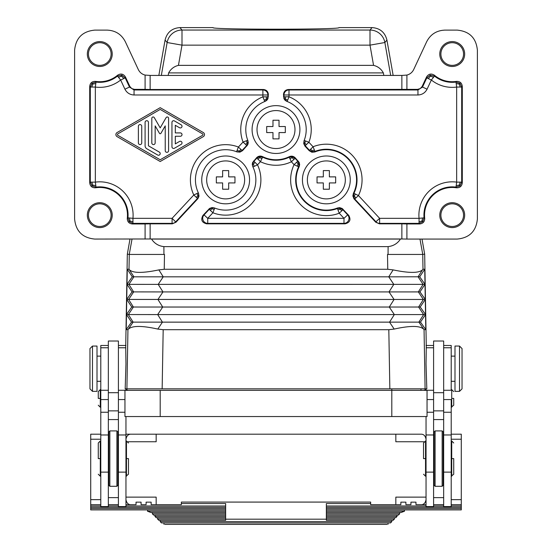 <?xml version="1.0" encoding="UTF-8"?>
<svg xmlns="http://www.w3.org/2000/svg" width="552" height="552" viewBox="0 0 552 552"><rect width="100%" height="100%" fill="white"/><g stroke="black" fill="none" stroke-linecap="round" stroke-linejoin="round"><path stroke-width="0.83" d="M426.041 505.984L326.349 505.984L326.349 507.288L461.286 507.288L461.286 434.196L451.212 434.196L461.286 434.196M461.286 507.288L461.286 509.896L326.349 509.896L326.349 511.2L404.547 511.2L401.138 512.497L326.349 512.497L326.349 520.322L393.141 520.322L394.445 519.018L394.349 517.714M128.043 441.745L156.168 441.745L156.168 434.196L130.996 434.196L421.003 434.196C423.688 434.12 425.371 435.804 426.041 439.226M423.957 441.745L395.832 441.745L395.832 434.196L421.003 434.196M125.959 439.226C126.629 435.804 128.312 434.12 130.996 434.196L125.959 434.196M100.788 434.196L90.714 434.196L90.714 505.984L100.788 505.984M100.788 434.969L100.788 506.591L108.337 506.591L108.337 434.983L100.788 434.969L100.788 345.476L108.337 345.476M158.859 520.322L225.651 520.322L225.651 519.018L157.555 519.018L158.859 520.322M225.651 517.714L225.651 516.41L154.946 516.41L156.25 517.714L225.651 517.714L225.651 519.018M157.651 517.714L157.555 519.018M225.651 516.41L225.651 515.106L153.649 515.106L152.345 513.802L225.651 513.802L225.651 515.106M155.043 515.106L154.946 516.41M225.651 512.497L225.651 511.2L147.453 511.2L150.862 512.497L225.651 512.497L225.651 513.802M152.435 512.497L152.345 513.802M225.651 509.896L225.651 508.592L90.714 508.592L90.714 509.896L225.651 509.896L225.651 511.2M147.453 511.2L147.812 509.896M225.651 508.592L225.651 507.288L90.714 507.288L90.714 508.592M225.651 507.288L225.651 505.984L125.959 505.984M108.337 505.984L118.411 505.984M90.714 505.984L90.714 507.288M181.346 503.555L225.651 503.555L225.651 505.984M125.959 497.131L156.168 497.131L156.168 504.68L181.346 504.68L181.346 502.078L370.654 502.078L370.654 504.68L400.862 504.68L400.862 502.161L405.899 502.161L400.862 502.161M410.936 502.161L415.966 502.161L410.936 502.161L410.936 504.68L405.899 504.68L405.899 502.161M426.041 504.68L415.966 504.68L415.966 502.161M461.286 504.68L451.212 504.68M443.663 504.68L433.589 504.68L443.663 504.652L443.663 506.591L443.663 392.693L433.589 392.693L433.589 434.969L426.041 434.969L426.041 416.546M426.041 499.65C425.371 503.072 423.688 504.749 421.003 504.68M165.007 524.393L386.993 524.393M388.125 524.227L387.883 522.923M164.116 522.923L163.875 524.227M391.837 521.619L390.499 522.923L161.501 522.923L160.163 521.619L391.837 521.619L391.747 520.322M160.252 520.322L160.163 521.619M404.188 509.896L404.547 511.2M326.349 515.106L398.351 515.106L399.655 513.802L399.565 512.497M326.349 517.714L395.749 517.714L397.054 516.41L396.957 515.106M225.651 519.191L326.349 519.191M326.349 519.018L394.445 519.018M326.349 516.41L397.054 516.41M399.655 513.802L326.349 513.802M326.349 512.497L326.349 511.2M461.286 508.592L326.349 508.592L326.349 509.896M326.349 507.288L326.349 508.592M461.286 505.984L451.212 505.984M443.663 505.984L433.589 505.984M370.654 503.555L326.349 503.555L326.349 505.984M156.168 504.68L151.138 504.68L151.138 502.161L146.101 502.161L146.101 504.68L141.064 504.68L141.064 502.161L136.034 502.161L136.034 504.68L125.959 504.68M151.138 502.161L146.101 502.161M141.064 502.161L136.034 502.161M118.411 504.68L108.337 504.68L118.411 504.652L118.411 506.591L118.411 392.693L108.337 392.693L108.337 434.969M100.788 504.68L90.714 504.68M130.996 504.68C128.312 504.749 126.629 503.072 125.959 499.65M395.832 504.68L395.832 497.131L426.041 497.131M426.041 434.969L426.041 506.591L433.589 506.591L433.589 434.983M419.968 239.064L422.742 254.355L424.674 254.168L426.289 346.697L426.041 363.982L426.82 388.849L125.18 388.849L125.959 363.982L125.711 346.697L127.326 254.168L129.989 239.064M118.411 392.693L118.411 341.019L108.337 341.019L108.337 392.693M118.411 506.591L125.959 506.591L125.959 416.546M118.411 390.271L125.959 390.271L125.959 388.849M116.9 486.298L116.9 430.912L109.848 430.912L109.848 486.298L116.9 486.298L117.907 485.291L117.907 431.94M109.848 486.298L108.841 485.291L108.841 431.919L109.848 430.912M425.537 390.361L425.537 389.608L423.964 390.361L424.605 390.361M125.959 476.224L128.478 474.216L128.478 458.608L126.463 458.608L126.463 440.993L125.959 440.986M100.285 458.608L98.27 458.608C98.27 478.653 98.27 478.653 98.27 458.608L98.27 442.994L100.285 440.986L100.285 476.224L100.788 476.224M98.27 398.42C98.27 407.148 98.27 407.148 98.27 398.42L98.27 391.623L100.285 389.608L100.285 398.42L98.27 398.42M443.663 392.693L443.663 341.019L433.589 341.019L433.589 392.693M433.589 390.271L426.041 390.271L426.041 388.849M443.663 506.591L451.212 506.591L451.212 399.558L443.663 399.558M443.663 390.271L451.212 390.271L451.212 345.476L443.663 345.476M435.1 430.933L435.1 486.298L442.152 486.298L443.159 485.291L443.159 431.94M442.152 486.298L442.152 430.912L435.1 430.912L434.093 431.919L434.093 485.291L435.1 486.298M451.212 407.231L453.73 405.216L453.73 398.42C453.73 389.684 453.73 389.684 453.73 398.42L451.715 398.42L451.715 389.615L451.212 389.608M451.212 476.224L453.73 474.216L453.73 458.608L451.715 458.608L451.715 440.993L451.212 440.986M92.481 346.056L89.962 348.574L89.962 388.836L92.481 391.368L92.481 346.07L97.007 346.056L97.007 391.354L92.481 391.368M425.537 458.608L423.522 458.608C423.522 478.653 423.522 478.653 423.522 458.608L423.522 442.994L425.537 440.986L425.537 476.224L426.041 476.224M451.212 356.123L454.993 356.123M451.212 381.301L454.993 381.301M454.993 346.056L454.993 391.368L459.519 391.368L459.519 346.056L454.993 346.056M459.519 346.056L462.038 348.574L462.038 388.849L459.519 391.368M338.935 27.6C342.84 29.725 209.16 29.725 213.065 27.6C209.16 29.725 342.84 29.725 338.935 27.6L372.055 27.6L369.999 30.049L182.001 30.049A15.104 15.097 140 0 0 167.132 42.525L161.329 75.431M151.538 239.064L400.462 239.064C397.53 243.501 393.41 246.019 388.111 246.62L163.889 246.62C158.59 246.019 154.47 243.501 151.538 239.064M127.326 254.168L129.285 254.444L129.002 269.259L127.264 269.231L132.301 276.787L133.915 276.814L128.892 284.363L126.995 284.335L132.038 291.891L162.971 291.932L157.934 299.481L162.723 307.036L157.665 314.585L126.47 314.543L131.514 322.099L133.129 322.126L127.947 329.675L126.208 329.647L131.514 322.099M129.002 269.259L133.915 276.814L163.233 276.828L158.196 284.377L128.878 284.363L133.653 291.918L128.616 299.467L133.391 307.022L162.709 307.036M158.196 284.377L423.122 284.363L418.347 291.918L389.029 291.932L394.066 299.481L389.277 307.036L394.335 314.585L389.539 322.14L394.183 329.075L388.815 329.696L389.85 388.849M394.335 314.585L423.646 314.578L418.871 322.126L389.56 322.14M423.646 314.578L425.53 314.543L420.486 322.099L418.871 322.126L424.053 329.675L425.792 329.647L420.486 322.099M128.354 314.578L133.129 322.126L162.44 322.14L157.817 329.075C142.119 325.597 132.356 325.583 128.547 329.013M132.038 291.891L126.732 299.439L126.208 329.647M394.314 314.585L157.686 314.585L162.44 322.14M127.264 269.231L126.732 299.439L131.776 306.995L133.391 307.022M132.301 276.787L126.995 284.335M129.506 269.831C133.135 273.212 142.92 273.233 158.866 269.887L163.233 276.828M126.732 299.439L423.384 299.467L418.609 307.022L389.291 307.036M422.742 254.355L422.998 269.259L424.736 269.231L425.005 284.335L419.962 291.891L418.347 291.918L423.37 299.467L425.268 299.439L420.224 306.995L418.609 307.022M389.277 307.036L162.723 307.036M133.405 307.022L128.368 314.571M158.866 269.887L164.234 269.272L387.766 269.272L393.134 269.887L388.753 276.828L163.247 276.828M387.504 254.444L422.742 254.444L387.504 254.444L387.766 269.272M393.134 269.887C409.08 273.233 418.864 273.212 422.494 269.831L418.085 276.814L423.108 284.363L425.005 284.335L425.792 329.647M422.998 269.259L422.494 269.831M420.224 306.995L425.53 314.543M419.962 291.891L425.268 299.439M424.736 269.231L419.699 276.787L425.005 284.335M388.753 276.828L393.804 284.377M393.79 284.377L389.015 291.932L162.985 291.932L158.21 284.377M419.699 276.787L388.767 276.828M131.776 306.995L126.47 314.543M388.815 329.696L163.185 329.696L157.817 329.075M389.539 322.14L162.46 322.14M418.595 307.022L423.632 314.571M423.453 329.013C419.644 325.583 409.881 325.597 394.183 329.075M160.197 388.849L130.996 388.849M160.197 416.546L124.952 416.546L124.952 390.361L160.197 390.361L160.197 416.546L427.048 416.546L427.048 390.361L391.803 390.361L391.803 388.849L421.003 388.849L420.948 390.361M163.185 329.696L162.15 388.849M163.889 246.62L163.937 254.444L129.285 254.444L164.496 254.444L164.234 269.272M168.629 72.912C170.837 68.931 174.108 66.412 178.441 65.364L182.001 45.147L369.999 45.147L373.559 65.364C377.892 66.412 381.163 68.931 383.371 72.912L168.629 72.912L168.188 75.431M179.945 27.6C171.982 28.173 167.021 32.333 165.076 40.075L167.132 42.525L182.001 45.147L182.001 30.049L179.945 27.6L213.065 27.6M393.155 75.431L386.924 40.075L384.868 42.525L369.999 45.147L369.999 30.049A15.104 15.097 40 0 1 384.868 42.525L390.671 75.431M373.559 65.364L178.441 65.364M383.371 72.912L383.812 75.431M424.674 254.168L422.011 239.064M158.845 75.431L165.076 40.075M132.031 239.064L129.258 254.355M372.055 27.6C380.017 28.173 384.979 32.333 386.924 40.075M160.197 390.361L391.803 390.361L391.803 416.546M225.651 160.922A18.982 18.982 0 0 0 206.669 179.904A18.982 18.982 0 0 0 225.651 198.886A18.982 18.982 0 0 0 244.633 179.904A18.982 18.982 0 0 0 225.651 160.922M222.628 189.219L228.673 189.219L228.673 182.926L234.966 182.926L234.966 176.881L228.673 176.881L228.673 170.589L222.628 170.589L222.628 176.881L216.336 176.881L216.336 182.926L222.628 182.926L222.628 189.219M225.651 155.988A23.915 23.915 0 0 1 249.566 179.904A23.915 23.915 0 0 1 225.651 203.819A23.915 23.915 0 0 1 201.735 179.904A23.915 23.915 0 0 1 225.651 155.988M236.573 151.738L239.52 151.952L242.073 150.468L238.388 147.046L236.573 151.738L236.967 151.897A30.208 30.208 0 0 0 198.534 193.221L198.996 196.174L197.947 198.582L175.984 222.221L172.3 223.829L150.13 223.829L150.13 238.975L94.744 239.064C82.51 237.871 75.796 231.157 74.603 218.93L74.603 50.253C75.796 38.026 82.51 31.312 94.744 30.118L107.088 30.118C115.423 30.463 121.509 34.334 125.338 41.745L138.297 69.531C139.718 72.415 141.981 74.258 145.093 75.072L145.093 89.362L134.426 89.362L134.046 89.962L129.485 87.057L129.865 86.457L131.721 88.575L134.426 89.362M304.18 140.443L303.931 143.203L305.194 145.68L308.878 142.25L304.18 140.443L304.021 140.85A30.208 30.208 0 0 0 286.729 101.32L285.122 100.326L283.99 98.815L283.486 94.53C283.783 91.473 285.46 89.797 288.517 89.5L406.907 89.362L406.907 75.072C410.019 74.258 412.282 72.409 413.703 69.531L426.661 41.745C430.491 34.341 436.577 30.463 444.912 30.118L457.256 30.118C469.49 31.312 476.203 38.026 477.397 50.253L477.397 218.93C476.203 231.157 469.49 237.871 457.256 239.064L406.907 239.064L406.907 223.96L401.87 223.829L401.87 238.975L150.13 238.975M401.87 223.829L379.424 223.829L375.739 222.221L353.956 198.775L352.866 195.974L353.383 193.386L353.922 193.345L353.466 196.291L354.757 198.982L358.448 195.553L379.631 218.33L419.051 218.33A33.32 33.32 0 0 1 456.663 182.125L455.993 187.114L459.975 185.914L461.693 182.125L456.663 182.125L456.663 87.057A33.32 33.32 0 0 1 431.353 80.012L434.507 76.086L430.215 75.113L426.793 77.887L431.353 80.012L427.075 89.182L422.515 87.057L417.954 89.962L417.954 94.992C422.094 94.785 425.137 92.846 427.075 89.182M309.258 150.737L305.001 146.163L305.194 145.68L309.382 150.185L311.97 151.669L314.944 151.434L313.067 146.756L309.258 150.737L311.866 152.228L314.861 151.966A30.208 30.208 0 0 1 353.383 193.386M304.021 140.85L303.738 143.644L305.001 146.163M145.093 75.072L150.13 75.431L401.87 75.431L401.87 89.5M150.13 75.431L150.13 89.5L263.345 89.5C266.402 89.797 268.086 91.473 268.382 94.53L267.879 98.856L266.754 100.367L265.153 101.361A30.208 30.208 0 0 0 247.91 140.67L247.751 140.256L243.039 142.043L246.73 145.473L247.979 143.009L247.751 140.256M236.967 151.897L239.947 152.138L242.542 150.655L247.724 144.796L248.255 142.754L247.91 140.67M326.349 155.988A23.915 23.915 0 0 1 350.265 179.904A23.915 23.915 0 0 1 326.349 203.819A23.915 23.915 0 0 1 302.434 179.904A23.915 23.915 0 0 1 326.349 155.988M206.669 223.829C201.804 222.594 200.576 219.772 202.984 215.37L209.622 208.415L212.106 207.559L214.335 207.918A30.208 30.208 0 0 0 252.768 166.594L252.25 164.392L252.595 162.536L256.625 157.686C258.364 156.023 260.337 155.664 262.552 156.609A30.208 30.208 0 0 0 289.282 156.685C291.49 155.761 293.457 156.119 295.182 157.782L299.156 162.378L299.653 164.572L299.149 166.759A30.208 30.208 0 0 0 337.493 207.987L339.708 207.642L342.178 208.497L348.74 215.37C351.148 219.772 349.92 222.594 345.055 223.829L206.669 223.829L207.738 223.367A5.037 5.023 66.5 0 1 204.054 214.9L207.738 218.33L343.986 218.33L339.225 213.21L342.909 209.781L340.356 208.304L337.41 208.518L337.493 207.987M276 105.639A23.915 23.915 0 0 1 299.915 129.554A23.915 23.915 0 0 1 276 153.47A23.915 23.915 0 0 1 252.085 129.554A23.915 23.915 0 0 1 276 105.639M326.349 160.922A18.982 18.982 0 0 0 307.367 179.904A18.982 18.982 0 0 0 326.349 198.886A18.982 18.982 0 0 0 345.331 179.904A18.982 18.982 0 0 0 326.349 160.922M256.625 157.686L260.42 161.688L262.614 157.154L259.495 156.74L256.735 158.258L253.816 161.391L252.526 164.047L252.664 166.2M253.603 160.942L257.501 164.82L260.42 161.688A35.707 35.707 0 0 0 291.394 161.777L295.078 158.348L292.332 156.837L289.22 157.237L291.394 161.777L294.064 164.648L298.611 166.801L299.039 163.882L297.749 161.225L294.064 164.648A35.707 35.707 0 0 0 339.225 213.21L337.41 208.518A30.677 30.677 0 0 1 298.611 166.801L299.149 166.759M262.552 156.609L262.614 157.154A30.677 30.677 0 0 0 289.22 157.237L289.282 156.685M348.74 215.37L347.67 214.9L343.986 218.33L343.986 223.367A5.037 5.023 113.5 0 0 347.67 214.9L342.909 209.781L343.033 209.236M202.984 215.37L204.054 214.9L209.229 209.339L210.34 210.374L211.989 208.704L214.197 209.45L214.735 208.07L211.789 207.862L209.229 209.339L208.76 209.153M210.34 210.374L212.913 212.768L207.738 218.33L207.738 223.367L343.986 223.367L345.055 223.829M211.989 208.704L211.789 207.862M252.954 166.973L257.501 164.82A35.245 35.245 0 0 1 212.913 212.768L214.197 209.45M337.955 209.932L340.156 209.173L341.798 210.816M340.156 209.173L340.356 208.304M259.495 156.74L259.661 157.637L257.846 159.293M259.661 157.637L261.952 158.521M298.308 161.136L297.749 161.225L295.078 158.348L295.182 157.782M293.961 159.383L292.16 157.727L292.332 156.837M292.16 157.727L289.876 158.603M299.039 163.882L298.156 164.013L296.638 162.26M298.156 164.013L297.238 166.152M254.286 166.345L253.389 164.192L254.927 162.426M253.389 164.192L252.526 164.047M276 110.572A18.982 18.982 0 0 0 257.018 129.554A18.982 18.982 0 0 0 276 148.536A18.982 18.982 0 0 0 294.982 129.554A18.982 18.982 0 0 0 276 110.572M422.549 217.992L422.004 221.014L422.777 221.711L424.06 217.847L419.051 218.33L419.051 223.367L419.713 223.96L406.907 223.96M424.716 218.344A27.69 27.69 0 0 1 456.483 187.79L455.993 187.114A28.29 28.29 0 0 0 424.06 217.847L424.716 218.344C424.709 221.697 423.046 223.574 419.713 223.96M379.424 223.829L379.631 223.367L419.051 223.367L422.777 221.711M422.004 221.014L419.051 221.842M283.486 96.607L283.949 96.793L284.818 99.622L287.13 101.471L288.986 96.793A35.245 35.245 0 0 1 308.878 142.25L313.067 146.756A35.707 35.707 0 0 1 358.448 195.553L353.922 193.345A30.677 30.677 0 0 0 314.944 151.434L314.861 151.966M406.907 89.362L417.574 89.362L417.954 89.962L288.986 89.962A5.037 5.03 -45 0 0 283.949 94.992L283.486 94.53M406.907 75.072L401.87 75.431M111.111 215.149A11.33 11.33 0 0 1 99.781 226.479A11.33 11.33 0 0 1 88.451 215.149A11.33 11.33 0 0 1 99.781 203.819A11.33 11.33 0 0 1 111.111 215.149M111.111 54.034A11.33 11.33 0 0 0 99.781 42.704A11.33 11.33 0 0 0 88.451 54.034A11.33 11.33 0 0 0 99.781 65.364A11.33 11.33 0 0 0 111.111 54.034M112.228 215.149A12.448 12.448 0 0 0 99.781 202.701A12.448 12.448 0 0 0 87.333 215.149A12.448 12.448 0 0 0 99.781 227.596A12.448 12.448 0 0 0 112.228 215.149M92.025 185.914L92.729 185.113L91.825 182.125L90.307 182.125L92.025 185.914L96.007 187.114L95.517 187.79A27.69 27.69 0 0 1 127.284 218.344C127.291 221.697 128.954 223.574 132.287 223.96L145.093 223.96L145.093 239.064M95.517 187.79C92.067 187.894 90.135 186.238 89.707 182.815L89.707 86.367L90.307 87.057L95.337 87.057L96.007 82.069L92.025 83.269L90.307 87.057L90.307 182.125L89.707 182.815M129.865 86.457L125.421 76.935C123.386 73.816 120.784 73.243 117.617 75.21A27.69 27.69 0 0 1 95.517 81.392C92.067 81.289 90.135 82.945 89.707 86.367M87.333 54.034A12.448 12.448 0 0 0 99.781 66.481A12.448 12.448 0 0 0 112.228 54.034A12.448 12.448 0 0 0 99.781 41.586A12.448 12.448 0 0 0 87.333 54.034M406.907 239.064L401.87 238.975M150.13 223.829L145.093 223.96M132.287 223.96L132.949 223.367L132.949 218.33L127.94 217.847L129.223 221.711L132.949 223.367L172.093 223.367L172.3 223.829M125.421 76.935L125.207 77.887L129.485 87.057L124.924 89.182L120.646 80.012L125.207 77.887L121.785 75.113L117.493 76.086L120.646 80.012A33.32 33.32 0 0 1 95.337 87.057L95.337 182.125A33.32 33.32 0 0 1 132.949 218.33L172.093 218.33L193.8 194.994L197.485 198.416L198.775 195.76L198.347 192.834L193.8 194.994A35.245 35.245 0 0 1 238.388 147.046L243.039 142.043A35.245 35.245 0 0 1 262.883 96.841L264.753 101.52L265.153 101.361M91.825 87.057L92.722 84.07L95.806 83.573M95.517 81.392L96.007 82.069A28.29 28.29 0 0 0 117.493 76.086L117.617 75.21M127.284 218.344L127.94 217.847A28.29 28.29 0 0 0 96.007 187.114L95.337 182.125L91.825 182.125M92.729 185.113L95.806 185.61M92.722 84.07L92.025 83.269M264.753 101.52L267.051 99.664L267.913 96.841L262.883 96.841L262.883 94.992L134.046 94.992L134.046 89.962L262.883 89.962A5.037 5.03 -135 0 1 267.913 94.992L262.883 94.992L262.883 89.962L263.345 89.5M246.916 145.949L246.73 145.473L242.073 150.468L242.542 150.655M237.105 150.365L239.313 151.103L239.52 151.952M239.313 151.103L240.962 149.433M175.984 222.221L172.093 218.33L172.093 223.367A5.037 5.03 156.5 0 0 175.777 221.759L197.485 198.416L197.699 198.872M198.534 193.221L198.347 192.834M196.374 197.381L197.92 195.615L198.775 195.76M197.92 195.615L197.016 193.469M268.382 94.53L267.913 94.992L267.913 96.841L268.382 96.662M264.208 100.147L266.326 99.187L267.051 99.664M266.326 99.187L266.395 96.841M145.093 89.362L150.13 89.5M245.612 144.438L247.151 142.837L247.979 143.009M247.151 142.837L246.371 140.781M129.223 221.711L129.996 221.014L132.949 221.842M129.996 221.014L129.451 217.992M124.924 89.182C126.863 92.846 129.906 94.785 134.046 94.992M160.197 107.674L203.329 132.556A2.353 2.353 0 0 1 203.329 136.627L160.197 161.508L117.065 136.627A2.353 2.353 0 0 1 117.065 132.556L160.197 107.674M117.824 133.867L160.197 109.42L202.57 133.867A0.842 0.842 0 0 1 202.57 135.316L160.197 159.763L117.824 135.316A0.842 0.842 0 0 1 117.824 133.867M157.679 155.022L146.77 148.73A3.353 3.353 0 0 1 145.093 145.818L145.093 122.392A1.677 1.677 0 0 1 146.77 120.715A1.677 1.677 0 0 1 148.447 122.392L148.447 145.818L159.355 152.11A1.677 1.677 0 0 1 159.976 154.401A1.677 1.677 0 0 1 157.679 155.022M181.173 144.369L174.46 148.24A1.677 1.677 0 0 1 171.948 146.791L171.948 122.392A1.677 1.677 0 0 1 174.46 120.943L181.173 124.814A1.677 1.677 0 0 1 181.794 127.105A1.677 1.677 0 0 1 179.497 127.719L175.301 125.297L175.301 132.915L180.338 132.915A1.677 1.677 0 0 1 182.015 134.591A1.677 1.677 0 0 1 180.338 136.268L175.301 136.268L175.301 143.886L179.497 141.464A1.677 1.677 0 0 1 181.794 142.078A1.677 1.677 0 0 1 181.173 144.369M165.234 150.661A1.677 1.677 0 0 0 166.911 152.338A1.677 1.677 0 0 0 168.588 150.661L168.588 118.321A1.332 1.332 0 0 0 166.097 117.652L160.197 127.878L154.298 117.652A1.332 1.332 0 0 0 151.807 118.321L151.807 142.913A1.677 1.677 0 0 0 153.484 144.589A1.677 1.677 0 0 0 155.16 142.913L155.16 125.87L159.473 133.336A0.842 0.842 0 0 0 160.922 133.336L165.234 125.87L165.234 150.661M141.74 126.27A1.677 1.677 0 0 0 140.056 124.586A1.677 1.677 0 0 0 138.38 126.27L138.38 142.913A1.677 1.677 0 0 0 140.056 144.596A1.677 1.677 0 0 0 141.74 142.913L141.74 126.27M123.827 78.529L121.537 76.197L121.785 75.113M121.537 76.197L118.445 77.273M456.193 83.573L456.663 87.057L461.693 87.057L459.975 83.269L455.993 82.069L456.193 83.573L459.278 84.07L459.975 83.269M428.173 78.529L430.463 76.19L433.555 77.273M456.483 187.79C459.933 187.894 461.865 186.238 462.293 182.815L461.693 182.125L461.693 87.057L462.293 86.367C461.865 82.945 459.933 81.289 456.483 81.392A27.69 27.69 0 0 1 434.383 75.21C431.216 73.243 428.614 73.816 426.579 76.935L422.135 86.457L422.515 87.057L426.793 77.887L426.579 76.935M434.383 75.21L434.507 76.086A28.29 28.29 0 0 0 455.993 82.069L456.483 81.392M417.574 89.362L420.279 88.575L422.135 86.457M462.293 182.815L462.293 86.367M464.667 54.034A12.448 12.448 0 0 0 452.219 41.586A12.448 12.448 0 0 0 439.772 54.034A12.448 12.448 0 0 0 452.219 66.481A12.448 12.448 0 0 0 464.667 54.034M464.667 215.149A12.448 12.448 0 0 0 452.219 202.701A12.448 12.448 0 0 0 439.772 215.149A12.448 12.448 0 0 0 452.219 227.596A12.448 12.448 0 0 0 464.667 215.149M463.549 54.034A11.33 11.33 0 0 1 452.219 65.364A11.33 11.33 0 0 1 440.889 54.034A11.33 11.33 0 0 1 452.219 42.704A11.33 11.33 0 0 1 463.549 54.034M440.889 215.149A11.33 11.33 0 0 0 452.219 226.479A11.33 11.33 0 0 0 463.549 215.149A11.33 11.33 0 0 0 452.219 203.819A11.33 11.33 0 0 0 440.889 215.149M430.463 76.19L430.215 75.113M286.729 101.32L287.13 101.471M285.467 96.793L283.949 96.793L283.949 94.992L288.986 94.992L288.986 96.793L285.467 96.793L285.543 99.139L284.818 99.622M285.543 99.139L287.675 100.098M354.198 199.058L354.757 198.982L375.947 221.759L379.631 218.33L379.631 223.367A5.037 5.03 23.5 0 1 375.947 221.759L375.739 222.221M417.954 94.992L288.986 94.992L288.986 89.962L288.517 89.5M306.305 144.645L304.766 143.037L305.56 140.974M304.766 143.037L303.931 143.203M314.378 150.02L312.163 150.799L310.493 149.15M312.163 150.799L311.97 151.669M355.874 197.947L354.356 196.16L355.288 194.014M354.356 196.16L353.466 196.291M456.193 185.61L459.271 185.113L459.975 185.914M459.271 185.113L460.175 182.125M459.278 84.07L460.175 87.057M323.327 189.219L329.371 189.219L329.371 182.926L335.664 182.926L335.664 176.881L329.371 176.881L329.371 170.589L323.327 170.589L323.327 176.881L317.034 176.881L317.034 182.926L323.327 182.926L323.327 189.219M272.978 138.869L279.022 138.869L279.022 132.577L285.315 132.577L285.315 126.532L279.022 126.532L279.022 120.239L272.978 120.239L272.978 126.532L266.685 126.532L266.685 132.577L272.978 132.577L272.978 138.869M461.286 439.226L451.212 439.226M100.788 472.132L108.337 472.132M100.788 347.767L108.337 347.767M461.286 499.65L451.212 499.65M100.788 439.226L90.714 439.226M100.788 499.65L90.714 499.65M426.041 472.132L433.589 472.132M426.172 347.767L433.589 347.767M100.788 412.247L108.337 412.247M100.788 399.558L108.337 399.558M118.411 497.621L108.337 497.621M118.411 412.247L124.952 412.247M118.411 399.558L124.952 399.558M126.463 390.361L126.463 389.608L125.959 389.608M126.463 476.217L126.463 458.608M98.27 405.216L100.285 407.231L100.285 398.42M118.411 472.132L125.959 472.132M108.841 448.265L108.337 448.265M118.411 419.582L108.337 419.582M118.411 410.861L108.337 410.861M427.048 412.247L433.589 412.247M427.048 399.558L433.589 399.558M443.663 497.621L433.589 497.621M443.663 412.247L451.212 412.247M443.663 347.767L451.212 347.767M451.715 407.224L451.715 398.42M451.715 476.217L451.715 458.608M443.663 472.132L451.212 472.132M434.093 448.265L433.589 448.265M443.663 419.582L433.589 419.582M443.663 410.861L433.589 410.861M118.411 347.767L125.828 347.767M424.053 329.675L425.088 388.849M388.111 246.62L388.063 254.444M127.947 329.675L126.912 388.849M387.173 524.4L164.827 524.4M433.589 345.476L426.041 345.476M108.337 390.271L100.788 390.271M117.907 466.157L118.411 466.157M108.337 466.157L108.841 466.157M100.285 476.224L98.27 474.216M100.788 389.608L100.285 389.608M125.959 434.969L118.411 434.969M443.159 466.157L443.663 466.157M433.589 466.157L434.093 466.157M425.537 476.224L423.522 474.216M128.036 390.361L126.463 389.608M425.537 389.608L426.041 389.608M451.212 434.969L443.663 434.969M125.959 345.476L118.411 345.476M100.788 381.301L97.007 381.301M108.841 451.053L108.337 451.053M117.907 431.919L116.9 430.912M100.285 407.231L100.788 407.231M97.007 356.123L100.788 356.123M443.159 431.919L442.152 430.912M443.663 451.053L443.159 451.053M434.093 451.053L433.589 451.053M118.411 451.053L117.907 451.053M451.715 389.608L453.73 391.623M451.715 440.986L453.73 442.994M126.463 440.986L128.478 442.994"/></g></svg>
